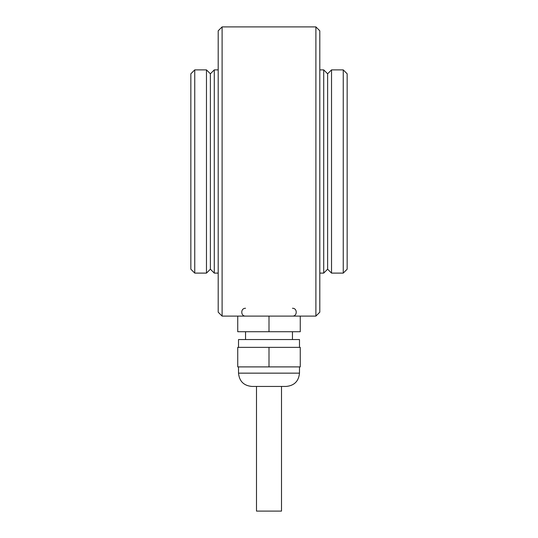 <?xml version="1.0" encoding="UTF-8"?>
<svg xmlns="http://www.w3.org/2000/svg" width="538" height="538" viewBox="0 0 538 538"><rect width="100%" height="100%" fill="white"/><g stroke="black" fill="none" stroke-linecap="round" stroke-linejoin="round"><path stroke-width="0.81" d="M269 331.724L237.735 331.724L237.735 316.095L222.107 316.095L218.193 312.188L218.193 30.807L222.107 26.9L315.893 26.9L315.893 316.095L300.265 316.095L300.265 331.724L269 331.724L269 316.095L300.265 316.095M222.107 316.095L222.107 26.9M214.285 273.109L210.378 269.195L206.471 273.109L206.471 69.886L210.378 73.793L210.378 269.195L210.378 73.793L214.285 69.886L214.285 273.109L218.193 273.109M315.893 316.095L319.807 312.188L319.807 30.807L315.893 26.9M319.807 273.109L323.715 273.109L323.715 69.886L319.807 69.886M323.715 69.886L327.622 73.793L331.529 69.886L331.529 273.109L327.622 269.195L327.622 73.793L327.622 269.195L323.715 273.109M251.804 386.439L286.196 386.439C294.266 385.652 298.698 381.22 299.484 373.15L238.516 373.15C239.302 381.22 243.734 385.652 251.804 386.439M237.735 316.095L269 316.095M238.516 347.36L238.516 339.545L299.484 339.545L299.484 347.36M269 366.896L237.735 366.896L237.735 347.36L300.265 347.36L300.265 366.896L269 366.896L269 347.36M256.491 386.439L256.491 511.1L281.509 511.1L281.509 386.439M194.749 69.886L190.842 73.793L190.842 269.195L194.749 273.109L194.749 69.886L206.471 69.886M343.251 273.109L347.158 269.195L347.158 73.793L343.251 69.886L343.251 273.109L331.529 273.109M214.285 69.886L218.193 69.886M238.516 366.896L238.516 373.15M299.484 366.896L299.484 373.15M245.55 331.724L245.55 339.545M292.45 331.724L292.45 339.545M245.55 308.281C240.513 308.039 240.513 316.337 245.55 316.095M292.45 316.095C297.487 316.337 297.487 308.039 292.45 308.281M206.471 273.109L194.749 273.109M331.529 69.886L343.251 69.886"/></g></svg>
